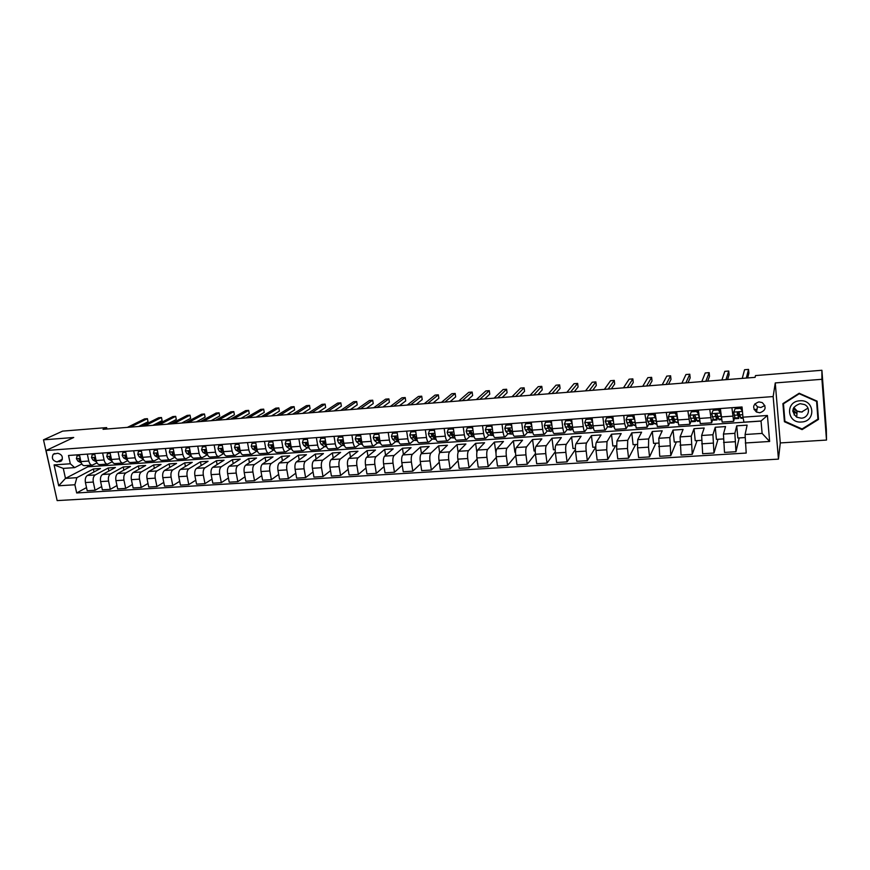 <?xml version="1.0" encoding="UTF-8"?>
<svg xmlns="http://www.w3.org/2000/svg" width="870" height="870" viewBox="0 0 870 870"><rect width="100%" height="100%" fill="white"/><g stroke="black" fill="none" stroke-linecap="round" stroke-linejoin="round"><path stroke-width="1.3" d="M792.82 411.205L796.398 413.13M758.912 401.907C752.898 404.18 752.082 407.551 756.465 412.043L759.858 412.771C765.926 410.455 766.709 407.051 762.196 402.571L758.912 401.907M754.91 403.821L757.498 406.812L760.837 407.53L764.882 405.518M826.5 440.068L821.932 379.298L775.257 382.93L780.292 442.928L826.5 440.068L826.337 429.291L821.9 370.272L755.486 375.59L755.084 377.352L103.041 429.312L106.629 427.594L62.651 431.118L43.5 439.839L54.299 487.755M780.292 442.928L778.454 459.132L57.148 500.598L46.045 450.519L773.158 396.568L778.454 459.132M56.952 461.926L61.444 460.948C63.325 457.044 62.096 454.477 57.735 453.27L53.309 454.205C51.352 458.098 52.57 460.676 56.952 461.926L62.401 459.251M74.896 484.764L58.692 485.775L54.081 464.895L70.318 463.775L74.679 467.625L63.282 468.397L65.478 478.402L76.865 477.673L74.896 484.764L76.68 492.964L746.21 453.063L745.09 434.511L762.12 433.401L761.032 421.004L743.97 422.167L742.958 417.176L767.416 415.479L769.645 441.471L745.296 442.982M742.958 417.176L742.045 406.975L68.512 455.478L70.318 463.775M821.932 379.298L821.9 370.272M775.257 382.93L773.158 396.568M46.045 450.519L73.722 437.49L43.5 439.839M106.923 428.997L106.629 427.594M87.533 465.45L87.826 466.788L65.478 478.402L58.692 485.775M74.679 467.625L81.823 463.971M756.998 409.324L754.062 409.531M731.898 407.704L733.627 421.297L734.769 417.154M709.757 409.291L711.627 422.798L712.954 418.927M687.876 410.868L689.877 424.288L691.389 420.601M666.257 412.434L668.388 425.756L670.063 422.222M644.887 413.968L647.149 427.203L648.987 423.788M623.757 415.49L624.682 423.668L626.15 428.638L628.151 425.31M602.888 416.991L603.834 425.115C604.248 428.312 604.77 429.954 605.389 430.063L607.554 426.8M582.247 418.481L583.215 426.55C583.65 429.726 584.205 431.357 584.879 431.466L587.185 428.268M561.846 419.949L562.846 427.975C563.281 431.128 563.869 432.749 564.586 432.847L567.044 429.704M541.673 421.406L542.695 429.378C543.152 432.51 543.761 434.13 544.533 434.217L547.132 431.118M521.728 422.842L522.783 430.77C523.251 433.88 523.892 435.489 524.697 435.576L527.448 432.52M502.012 424.255L503.088 432.14C503.567 435.239 504.23 436.827 505.089 436.914L507.971 433.891M482.513 425.658L483.611 433.499C484.101 436.577 484.797 438.154 485.699 438.241L488.722 435.25M463.231 427.05L464.352 434.848C464.852 437.904 465.58 439.47 466.516 439.557L469.669 436.588M444.168 428.421L445.299 436.174C445.821 439.219 446.571 440.775 447.55 440.851L450.834 437.904M425.31 429.78L426.463 437.49C426.985 440.514 427.768 442.058 428.79 442.134L432.194 439.209M406.649 431.128L407.834 438.784C408.367 441.797 409.172 443.33 410.238 443.395L413.761 440.503M388.205 432.455L389.401 440.068C389.945 443.058 390.771 444.592 391.881 444.657L395.524 441.775M369.946 433.771L371.164 441.34C371.729 444.32 372.577 445.831 373.719 445.897L377.482 443.026M351.893 435.065L353.133 442.602C353.698 445.56 354.568 447.06 355.754 447.126L359.636 444.276M334.036 436.359L335.287 443.852C335.863 446.788 336.766 448.278 337.973 448.333L341.975 445.505M316.365 437.632L317.637 445.081C318.224 447.996 319.138 449.485 320.388 449.54L324.499 446.723M298.878 438.893L300.161 446.299C300.759 449.203 301.705 450.682 302.988 450.725L307.197 447.919M281.575 440.133L282.88 447.506C283.489 450.388 284.446 451.856 285.762 451.9L290.091 449.116M264.458 441.373L265.774 448.692C266.394 451.563 267.373 453.031 268.721 453.074L273.147 450.29M247.515 442.591L248.853 449.877C249.472 452.737 250.484 454.183 251.865 454.227L256.378 451.454M230.746 443.798L232.105 451.041C232.736 453.89 233.758 455.325 235.172 455.358L239.794 452.607M214.15 444.994L215.521 452.204C216.162 455.021 217.206 456.456 218.653 456.489L223.362 453.748M197.729 446.179L199.11 453.346C199.763 456.152 200.829 457.576 202.297 457.609L207.114 454.879M181.471 447.343L182.874 454.477C183.526 457.272 184.614 458.686 186.115 458.718L191.019 455.989M165.387 448.507L166.801 455.597C167.464 458.381 168.562 459.784 170.096 459.806L175.087 457.098M149.455 449.649L150.88 456.706C151.554 459.48 152.674 460.872 154.229 460.893L159.177 458.262M133.686 450.79L135.133 457.805C135.807 460.556 136.938 461.948 138.526 461.97L143.398 459.436M118.07 451.911L119.527 458.892C120.212 461.633 121.365 463.014 122.985 463.025L127.77 460.589M102.616 453.02L104.085 459.969C104.781 462.699 105.944 464.069 107.586 464.08L112.306 461.731M87.315 454.129L88.794 461.035C89.501 463.743 90.676 465.113 92.34 465.124L96.994 462.862M94.003 471.942L93.373 468.973L76.865 477.673M93.373 468.973L100.485 468.506L87.359 475.466C85.554 476.793 84.912 479.152 85.423 482.546L87.196 490.734L95.058 490.267L101.659 486.58M108.87 471.04L108.228 467.984L95.211 474.955C93.416 476.281 92.785 478.652 93.297 482.056L95.058 490.267M108.228 467.984L115.405 467.494L102.497 474.487C100.713 475.814 100.083 478.185 100.605 481.588L102.355 489.821L110.294 489.342L116.961 485.558M123.877 470.126L123.225 466.972L110.425 473.965C108.663 475.303 108.032 477.673 108.554 481.088L110.294 489.342M123.225 466.972L130.478 466.494L117.776 473.487C116.025 474.824 115.416 477.206 115.927 480.631L117.667 488.907L125.682 488.418L132.414 484.525M139.037 469.213L138.373 465.961L125.791 472.965C124.051 474.302 123.442 476.695 123.953 480.131L125.682 488.418M138.373 465.961L145.692 465.472L133.219 472.486C131.5 473.824 130.891 476.216 131.403 479.653L133.121 487.972L141.223 487.483L148.009 483.47M154.349 468.288L153.664 464.939L141.299 471.964C139.602 473.302 139.004 475.694 139.515 479.152L141.223 487.483M153.664 464.939L161.059 464.439L148.803 471.475C147.117 472.812 146.53 475.216 147.03 478.674L148.737 487.037L156.926 486.537L163.777 482.404M169.802 467.364L169.117 463.895L156.97 470.942C155.306 472.279 154.719 474.694 155.23 478.163L156.926 486.537M169.117 463.895L176.577 463.395L164.55 470.442C162.897 471.79 162.32 474.204 162.82 477.684L164.517 486.091L172.782 485.59L179.688 481.327M185.419 466.44L184.712 462.851L172.804 469.909C171.162 471.257 170.596 473.671 171.096 477.162L172.782 485.59M184.712 462.851L192.259 462.351L180.46 469.408C178.828 470.757 178.274 473.182 178.774 476.684L180.449 485.123L188.79 484.623L195.772 480.218M201.187 465.515L200.47 461.796L188.79 468.865C187.18 470.224 186.637 472.649 187.126 476.162L188.79 484.623M200.47 461.796L208.082 461.285L196.522 468.364C194.934 469.724 194.391 472.149 194.88 475.672L196.544 484.155L204.972 483.655L212.019 479.109M217.108 464.58L216.38 460.73L204.939 467.821C203.373 469.169 202.83 471.616 203.33 475.14L204.972 483.655M216.38 460.73L224.068 460.208L212.748 467.31C211.203 468.669 210.67 471.116 211.16 474.65L212.802 483.187L221.317 482.665L228.429 477.967M233.193 463.645L232.442 459.654L221.263 466.755C219.718 468.114 219.196 470.572 219.686 474.106L221.317 482.665M232.442 459.654L240.218 459.132L229.147 466.244C227.625 467.603 227.113 470.061 227.603 473.617L229.223 482.197L237.825 481.675L245.003 476.803M249.44 462.709L248.679 458.566L237.738 465.678C236.238 467.049 235.737 469.506 236.216 473.073L237.825 481.675M248.679 458.566L256.519 458.033L245.71 465.167C244.231 466.527 243.73 468.995 244.22 472.573L245.818 481.197L254.508 480.675L261.75 475.629M265.85 461.774L265.067 457.468L254.399 464.602C252.931 465.972 252.441 468.441 252.92 472.018L254.508 480.675M265.067 457.468L272.995 456.935L262.446 464.08C261 465.45 260.522 467.929 261 471.518L262.577 480.186L271.375 479.664L278.672 474.422M282.435 460.839L281.63 456.348L271.222 463.503C269.798 464.874 269.319 467.364 269.798 470.964L271.375 479.664M281.63 456.348L289.645 455.815L279.357 462.971C277.954 464.352 277.486 466.842 277.965 470.452L279.52 479.174L288.405 478.63L295.778 473.204M299.182 459.904L298.366 455.227L288.22 462.394C286.839 463.775 286.371 466.276 286.85 469.887L288.405 478.63M298.366 455.227L306.457 454.684L296.452 461.861C295.071 463.242 294.625 465.744 295.104 469.376L296.637 478.141L305.609 477.597L313.048 471.942M316.104 458.969L315.266 454.096L305.403 461.274C304.054 462.655 303.608 465.167 304.087 468.81L305.609 477.597M315.266 454.096L323.444 453.553L313.711 460.741C312.384 462.122 311.949 464.634 312.417 468.288L313.94 477.097L323.009 476.553L330.513 470.67M333.199 458.044L332.351 452.955L322.77 460.154C321.454 461.535 321.03 464.058 321.498 467.712L323.009 476.553M332.351 452.955L340.605 452.4L331.165 459.599C329.871 460.991 329.458 463.514 329.926 467.19L331.426 476.053L340.583 475.498L348.152 469.354M350.479 457.131L349.599 451.791L340.311 459.012C339.039 460.393 338.637 462.927 339.093 466.614L340.583 475.498M349.599 451.791L357.951 451.236L348.805 458.457C347.543 459.849 347.152 462.383 347.608 466.07L349.087 474.987L358.353 474.433L365.987 468.016M367.945 456.217L367.042 450.627L358.048 457.848C356.809 459.251 356.428 461.796 356.885 465.493L358.353 474.433M367.042 450.627L375.47 450.062L366.618 457.294C365.411 458.686 365.03 461.241 365.487 464.95L366.944 473.911L376.308 473.345L384.007 466.635M385.584 455.314L384.66 449.442L375.971 456.685C374.774 458.088 374.404 460.643 374.861 464.362L376.308 473.345M384.66 449.442L393.186 448.866L384.638 456.119C383.474 457.522 383.115 460.089 383.561 463.819L384.997 472.823L394.458 472.258L402.223 465.222M403.419 454.434L402.462 448.246L394.077 455.51C392.935 456.913 392.587 459.48 393.033 463.221L394.458 472.258M402.462 448.246L411.075 447.669L402.843 454.934C401.722 456.337 401.385 458.914 401.831 462.666L403.234 471.736L412.804 471.159L420.634 463.764M421.45 453.564L420.46 447.039L412.391 454.314C411.292 455.717 410.966 458.305 411.401 462.068L412.804 471.159M420.46 447.039L429.16 446.462L421.254 453.738C420.177 455.151 419.851 457.74 420.297 461.502L421.678 470.626L431.346 470.039L439.252 462.253M439.665 452.748L438.643 445.821L430.9 453.107C429.845 454.521 429.541 457.12 429.976 460.904L431.346 470.039M438.643 445.821L447.441 445.233L439.861 452.53C438.828 453.944 438.523 456.543 438.958 460.339L440.318 469.495L450.094 468.908L458.055 460.687M458.131 452.269L457.022 444.592L449.616 451.889C448.605 453.303 448.322 455.913 448.746 459.719L450.094 468.908M457.022 444.592L465.918 443.994L458.675 451.302C457.685 452.715 457.402 455.336 457.837 459.153L459.175 468.364L469.05 467.777L477.075 459.066M476.88 452.367L475.607 443.341L468.528 450.66C467.571 452.085 467.31 454.705 467.734 458.523L469.05 467.777M475.607 443.341L484.59 442.743L477.684 450.062C476.749 451.486 476.499 454.118 476.923 457.946L478.228 467.223L488.222 466.624L496.302 457.37M495.998 453.433L494.388 442.08L487.657 449.42C486.743 450.845 486.504 453.477 486.928 457.326L488.222 466.624M494.388 442.08L503.469 441.471L496.922 448.811C496.03 450.236 495.791 452.878 496.215 456.739L497.499 466.059L507.601 465.45L515.736 455.597M515.508 452.193L514.899 452.237L513.365 440.807L507.003 448.159C506.133 449.583 505.916 452.237 506.329 456.097L507.601 465.45M513.365 440.807L522.555 440.198L516.367 447.55C515.519 448.974 515.312 451.628 515.725 455.51L516.976 464.895L527.198 464.275L535.387 453.727M535.235 450.932L534.06 451.008L532.56 439.524L526.557 446.886C525.752 448.322 525.545 450.975 525.958 454.869L527.198 464.275M532.56 439.524L541.847 438.904L536.029 446.266C535.235 447.702 535.05 450.366 535.452 454.27L536.681 463.71L547.012 463.09L555.278 451.715M555.19 449.659L553.429 449.779L551.971 438.219L546.338 445.592C545.577 447.039 545.403 449.714 545.805 453.618L547.012 463.09M551.971 438.219L561.357 437.588L555.908 444.972C555.169 446.419 555.006 449.094 555.408 453.02L556.604 462.514L567.055 461.883L575.396 449.529M575.364 448.376L573.015 448.528L571.59 436.903L566.337 444.298C565.63 445.734 565.478 448.431 565.881 452.356L567.055 461.883M571.59 436.903L581.084 436.272L576.016 443.667C575.342 445.114 575.19 447.8 575.592 451.747L576.756 461.296L587.326 460.665L595.776 447.115M595.776 447.071L592.818 447.267L591.426 435.576L586.565 442.982C585.912 444.429 585.782 447.126 586.173 451.084L587.326 460.665M591.426 435.576L601.029 434.935L596.352 442.341C595.732 443.787 595.613 446.495 596.004 450.464L597.146 460.067L607.836 459.425L615.601 445.81M616.417 445.755L612.839 445.984L611.479 434.228L607.021 441.645L606.705 449.79L607.836 459.425M611.479 434.228L621.191 433.575L616.928 441.003L616.645 449.17L617.754 458.827L628.575 458.185L635.622 444.537M637.308 444.429L633.088 444.69L631.772 432.868L627.716 440.296L627.477 448.485L628.575 458.185M631.772 432.868L641.592 432.205L637.743 439.644L637.536 447.854L638.613 457.576L649.553 456.924L655.871 443.243M658.427 443.08L653.566 443.385L652.282 431.498L648.65 438.937L648.498 447.169L649.553 456.924M652.282 431.498L662.222 430.824L658.786 438.273L659.71 456.304L670.781 455.641L676.349 441.938M679.807 441.71L674.283 442.069L673.032 430.106L669.835 437.556L670.781 455.641M673.032 430.106L683.08 429.432L680.09 436.892L681.058 455.021L692.248 454.347L697.055 440.611M701.437 440.34L695.228 440.731L694.021 428.692L691.258 436.164L692.248 454.347M694.021 428.692L704.189 428.007L701.633 435.489L702.655 453.727L713.976 453.042L717.989 439.285M723.318 438.937L716.412 439.383L715.249 427.268L712.932 434.75L713.976 453.042M715.249 427.268L725.536 426.583L723.438 434.076L724.503 452.411L735.966 451.726L739.174 437.925M745.166 437.545L737.847 438.012L736.727 425.832L734.867 433.325L735.966 451.726M736.727 425.832L747.123 425.136L745.09 434.511M87.826 466.788L761.043 421.08M79.42 454.695L80.91 461.589C81.606 464.286 82.802 465.646 84.477 465.657L92.198 465.135M76.68 492.964L86.521 487.591M94.645 453.596L96.113 460.524C96.809 463.242 97.984 464.613 99.648 464.623L107.445 464.091M110.022 452.487L111.48 459.458C112.165 462.187 113.328 463.558 114.96 463.579L122.844 463.036M125.552 451.378L126.998 458.37C127.683 461.122 128.825 462.503 130.424 462.525L138.384 461.981M141.234 450.247L142.669 457.283C143.343 460.034 144.474 461.426 146.04 461.448L154.099 460.904M157.078 449.105L158.503 456.174C159.167 458.947 160.276 460.35 161.82 460.371L169.954 459.817M173.086 447.952L174.489 455.064C175.153 457.848 176.24 459.262 177.763 459.284L185.984 458.718M189.258 446.788L190.65 453.933C191.302 456.739 192.368 458.153 193.858 458.185L202.177 457.62M205.592 445.603L206.973 452.791C207.615 455.619 208.669 457.044 210.127 457.076L218.522 456.5M222.1 444.418L223.459 451.65C224.101 454.477 225.134 455.913 226.559 455.956L235.052 455.369M238.771 443.221L240.12 450.486C240.751 453.335 241.762 454.782 243.165 454.814L251.745 454.227M255.628 442.003L256.954 449.311C257.574 452.172 258.564 453.629 259.934 453.672L268.612 453.074M272.647 440.775L273.963 448.126C274.572 451.008 275.551 452.465 276.888 452.509L285.654 451.911M289.862 439.535L291.156 446.93C291.754 449.823 292.712 451.291 294.006 451.345L302.88 450.736M307.251 438.284L308.524 445.712C309.122 448.626 310.046 450.105 311.319 450.16L320.28 449.551M324.825 437.023L326.087 444.494C326.663 447.419 327.577 448.909 328.806 448.963L337.875 448.344M342.584 435.739L343.824 443.254C344.4 446.201 345.292 447.702 346.488 447.756L355.645 447.126M360.539 434.445L361.768 442.003C362.333 444.962 363.192 446.473 364.356 446.538L373.621 445.897M378.689 433.14L379.896 440.731C380.451 443.711 381.288 445.233 382.408 445.299L391.783 444.657M397.035 431.824L398.221 439.459C398.764 442.449 399.58 443.983 400.668 444.048L410.14 443.406M415.577 430.487L416.752 438.165C417.285 441.177 418.068 442.721 419.112 442.786L428.703 442.134M434.337 429.138L435.478 436.86C436 439.894 436.762 441.438 437.773 441.514L447.463 440.851M453.292 427.768L454.423 435.533C454.923 438.589 455.662 440.155 456.63 440.231L466.44 439.557M472.464 426.387L473.563 434.206C474.063 437.273 474.781 438.839 475.705 438.926L485.623 438.252M491.844 424.995L492.931 432.858C493.421 435.935 494.095 437.523 494.976 437.61L505.013 436.925M511.451 423.581L512.506 431.487C512.985 434.587 513.637 436.185 514.474 436.272L524.632 435.576M531.276 422.146L532.309 430.106C532.777 433.227 533.397 434.837 534.191 434.924L544.468 434.228M551.33 420.71L552.341 428.703C552.787 431.846 553.385 433.467 554.136 433.564L564.532 432.858M571.612 419.242L572.59 427.3C573.036 430.454 573.602 432.085 574.298 432.183L584.814 431.466M592.122 417.763L593.09 425.865C593.503 429.051 594.047 430.683 594.699 430.791L605.335 430.063M609.446 416.61L609.468 417.219M612.871 416.273L613.807 424.419C614.22 427.616 614.72 429.269 615.329 429.378L626.096 428.649M629.869 415.055L629.891 415.751L629.782 415.055M633.871 414.762L636.198 427.953L647.106 427.213M650.434 414.272L650.358 413.576M655.11 413.228L657.307 426.517L668.345 425.756M671.238 412.782L671.161 412.075M676.599 411.684L678.676 425.049L689.845 424.288M692.281 411.271L692.215 410.564M698.349 410.118L700.285 423.581L711.595 422.798M713.574 409.737L713.509 409.03M720.349 408.53L722.154 422.08L733.606 421.297M735.15 408.585L735.041 407.475M63.282 468.397L54.081 464.895M767.416 415.479L761.032 421.004M769.645 441.471L762.12 433.401M817.093 401.157L799.193 393.251L782.902 403.615L784.403 421.722L802.086 429.617L818.485 419.427L817.093 401.157M783.228 403.419L784.816 420.069M802.129 428.921L802.086 429.617M784.599 419.971L784.403 421.722M79.638 455.706L77.028 455.902L76.419 458.707L77.995 461.176L81.28 462.84M79.54 455.282L77.028 455.902M138.656 426.474L148.041 421.787L147.411 418.666L130.272 427.137M148.041 421.787L147.411 418.666L144.616 418.894L127.411 427.366M80.41 459.306L79.116 458.849L79.018 459.512L80.845 461.307M94.863 454.618L92.155 454.814L91.524 457.631L93.079 460.121L96.526 461.905M94.765 454.194L92.155 454.814M152.881 425.343L162.114 420.645L161.494 417.513L144.627 425.995M162.114 420.645L161.494 417.513L158.666 417.741L141.745 426.224M95.689 458.523L94.232 457.794L94.145 458.446L96.07 460.317M95.461 458.088L94.145 458.446M110.229 453.52L107.434 453.716L106.782 456.554L108.315 459.055L111.936 460.969M110.142 453.085L107.434 453.716M167.236 424.19L176.305 419.503L175.696 416.349L159.112 424.843M176.305 419.503L175.696 416.349L172.836 416.589L156.208 425.071M111.11 457.696L109.511 456.728L109.424 457.37L111.447 459.316M110.794 457.065L109.424 457.37M125.758 452.4L122.866 452.607L122.191 455.467L123.714 457.979L127.509 460.045M125.671 451.965L122.866 452.607M181.721 423.037L190.639 418.339L190.019 415.175L173.739 423.679M190.639 418.339L190.019 415.175L187.148 415.414L170.803 423.907M126.672 456.826L124.932 455.652L124.856 456.282L126.987 458.316M126.27 456.021L124.856 456.282M141.451 451.28L138.439 451.497L137.764 454.357L139.254 456.891L143.235 459.088M141.353 450.845L138.439 451.497M196.348 421.874L205.092 417.165L204.483 413.989L188.496 422.505M204.483 413.989L201.579 414.229L185.538 422.733M142.386 455.913L141.951 455.075L140.505 454.575L140.44 455.184L142.68 457.305L150.88 456.706M141.886 454.956L140.44 455.184M802.249 411.978L798.997 411.814M801.498 422.004C816.31 421.558 814.603 399.21 799.802 400.787C785.012 401.385 786.85 423.505 801.498 422.004M801.259 418.176C808.795 418.013 811.297 407.584 804.478 404.539L800.106 403.68C791.972 406.703 790.841 411.216 796.692 417.198L801.259 418.176M793.81 407.41L797.148 411.086L801.618 412.043L807.969 408.117M796.963 413.554L792.842 411.456M816.691 400.972L817.93 419.09L802.053 428.975L784.914 421.319L783.468 403.789L799.247 393.74L816.582 401.396L817.93 419.09M783.533 403.223L783.468 403.789M797.127 411.282L793.201 408.704M157.285 450.149L154.186 450.366L153.479 453.248L154.947 455.793L159.112 458.12M157.198 449.703L154.186 450.366M211.095 420.699L219.675 415.99L219.077 412.793L203.395 421.308M219.077 412.793L216.151 413.032L200.404 421.548M158.253 454.966L157.709 453.966L156.241 453.477L156.187 454.075L158.525 456.293M157.666 453.89L156.187 454.075M173.293 448.996L170.085 449.224L169.367 452.128L170.814 454.684L175.142 457.12M173.206 448.55L170.085 449.224M225.993 419.514L234.4 414.794L233.802 411.586L218.435 420.112M233.802 411.586L230.854 411.836L215.423 420.351M174.283 453.988L173.619 452.846L172.129 452.378L172.086 452.955L174.544 455.271M173.598 452.802L172.086 452.955M189.464 447.832L186.136 448.072L185.408 450.986L186.833 453.564L191.335 456.087M189.377 447.397L186.136 448.072M241.023 418.318L249.255 413.598L248.668 410.368L233.617 418.905M248.668 410.368L245.688 410.618L230.572 419.144M190.465 452.987L189.703 451.715L188.181 451.269L188.148 451.824L190.715 454.26M189.693 451.715L188.148 451.824M205.798 446.669L202.362 446.908L201.612 449.844L203.014 452.433L207.68 455.032M205.711 446.223L202.362 446.908M256.193 417.111L264.252 412.38L263.675 409.139L248.95 417.687M263.675 409.139L260.663 409.389L245.873 417.926M206.81 451.965L205.94 450.573L204.374 450.682L207.06 453.226M205.951 450.606L204.374 450.682M222.296 445.483L218.761 445.734L217.978 448.681L219.36 451.291L224.177 453.944M222.209 445.038L218.761 445.734M271.516 415.882L279.39 411.151L278.813 407.899L264.415 416.447M278.813 407.899L275.768 408.15L261.315 416.697M223.318 450.921L222.35 449.409L220.762 449.529L223.579 452.204M222.383 449.496L221.719 448.953L220.762 449.529M238.967 444.287L235.313 444.548L234.519 447.517L235.879 450.127L240.838 452.824M238.891 443.841L235.313 444.548M286.98 414.653L294.658 409.922L294.093 406.649L280.042 415.207M294.093 406.649L291.026 406.899L276.899 415.458M240 449.844L238.924 448.246L237.325 448.354L240.272 451.171M238.978 448.376L238.26 447.778L237.325 448.354M255.823 443.08L252.05 443.352L251.234 446.332L252.561 448.963L257.661 451.66M255.736 442.623L252.05 443.352M302.586 413.413L310.079 408.672L309.524 405.387L295.811 413.946M309.524 405.387L306.425 405.637L292.646 414.196M256.857 448.757L255.682 447.071L254.062 447.18L257.139 450.149M255.747 447.256L254.975 446.604L254.062 447.18M272.843 441.862L268.96 442.134L268.123 445.135L269.417 447.789L274.659 450.486M272.767 441.405L268.96 442.134M318.344 412.152L325.652 407.41L325.097 404.104L311.732 412.685M325.097 404.104L321.965 404.365L308.535 412.935M273.887 447.669L272.604 445.875L270.972 445.984L274.191 449.116M272.691 446.114L271.853 445.407L270.972 445.984M290.047 440.622L286.034 440.916L285.186 443.928L286.458 446.593L289.579 448.822L291.841 449.301M289.971 440.166L286.034 440.916M334.254 410.89L341.355 406.138L340.812 402.821L327.816 411.401M340.812 402.821L337.658 403.082L324.586 411.651M291.091 446.571L289.71 444.668L288.057 444.787L291.417 448.094M289.819 444.983L288.916 444.2L288.057 444.787M307.436 439.383L303.304 439.676L302.423 442.71L303.673 445.386L306.729 447.637L309.198 448.104M307.36 438.915L303.304 439.676M350.316 409.607L357.222 404.854L356.678 401.516L344.052 410.107M356.678 401.516L353.492 401.777L340.79 410.368M308.48 445.473L306.99 443.45L305.326 443.569L308.839 447.071M307.132 443.83L306.088 442.71L305.294 443.265M325.021 438.208L320.747 438.426L319.845 441.471L321.073 444.168L324.042 446.43L326.739 446.897M324.923 437.653L320.747 438.426M366.542 408.313L373.241 403.56L372.697 400.211L360.452 408.802M372.697 400.211L369.489 400.472L357.157 409.063M326.065 444.363L324.456 442.221L322.77 442.341L326.446 446.06M324.619 442.678L323.52 441.536L322.737 442.09M342.813 437.11L338.387 437.164L337.462 440.231L338.658 442.939L341.551 445.222L344.476 445.668M342.693 436.381L338.387 437.164M353.133 442.602L343.824 443.254L342.106 440.981L340.377 440.905L341.344 442.754L344.259 445.059L341.551 445.222M382.92 407.008L389.401 402.255L388.879 398.884L377.014 407.475M388.879 398.884L385.627 399.145L373.687 407.747M342.301 441.525L341.138 440.34L340.377 440.905M360.789 436L356.2 435.881L355.254 438.969L356.428 441.699L359.234 443.994L362.398 444.429M360.648 435.087L356.2 435.881M361.789 442.156L359.952 439.72L358.222 439.839L362.257 444.037M399.45 405.692L405.724 400.929L405.213 397.546L393.729 406.149M405.213 397.546L401.929 397.808L390.38 406.41M360.18 440.361L358.951 439.143L358.201 439.72M378.961 434.869L378.57 434.282L374.22 434.587L373.252 437.697L374.383 440.437L377.112 442.765L380.516 443.189M378.787 433.793L374.22 434.587M379.951 441.057L377.982 438.447L376.242 438.567L380.429 442.96M416.154 404.365L422.211 399.591L421.7 396.187L410.618 404.8M421.7 396.187L418.394 396.459L407.236 405.072M378.254 439.209L376.96 437.925L376.231 438.513M397.329 433.738L396.818 432.966L392.424 433.282L391.435 436.403L392.533 439.176L395.187 441.514L398.83 441.916M397.133 432.466L392.424 433.282M398.308 439.959L396.209 437.153L394.447 437.284L395.317 438.98L398.786 441.819M433.021 403.017L438.85 398.253L438.349 394.828L427.681 403.441M438.349 394.828L435.011 395.1L424.255 403.713M396.524 438.045L395.165 436.696L394.447 437.284M415.903 432.586L415.273 431.65L410.825 431.966L409.813 435.109L410.89 437.893L413.446 440.242L417.339 440.644M415.675 431.139L410.825 431.966M416.871 438.871L414.609 435.794L412.858 435.99L413.696 437.697L417.328 440.622M450.062 401.657L455.662 396.894L455.162 393.447L444.918 402.07M455.162 393.447L451.791 393.729L441.46 402.342M415.012 436.903L413.544 435.402L412.858 435.99M434.674 431.422L433.934 430.313L429.443 430.628L428.399 433.793L429.443 436.588L431.911 438.969L435.935 439.361M434.434 429.791L429.443 430.628M435.642 437.795L433.216 434.413L431.466 434.685L432.281 436.392L436.055 439.35M467.266 400.287L472.627 395.513L472.149 392.055L462.318 400.678M472.149 392.055L468.734 392.337L458.827 400.961M433.717 435.772L432.129 434.087L431.466 434.685M453.651 430.248L452.791 428.953L448.246 429.28L447.191 432.455L448.202 435.283L450.584 437.675L454.586 438.067M452.791 428.953L448.246 429.28M454.629 436.74L452.019 433.021L450.279 433.358L453.433 437.479L454.966 438.001M484.644 398.906L489.766 394.132L489.299 390.652L479.903 399.276M489.299 390.652L485.851 390.935L476.379 399.558M452.683 434.695L450.91 432.76L450.279 433.358M472.845 429.062L471.866 427.594L467.266 427.92L466.179 431.118L467.157 433.956L469.452 436.37L473.443 436.773M471.866 427.594L467.266 427.92M473.835 435.707L471.029 431.618L469.3 432.009L472.334 436.174L474.063 436.566M472.714 434.5L469.909 431.422L469.3 432.009M502.197 397.503L507.079 392.729L506.612 389.238L497.673 397.862M506.612 389.238L503.132 389.521L494.106 398.145M492.246 427.866L491.148 426.213L486.504 426.539L485.384 429.758L486.33 432.607L488.527 435.054L492.496 435.457M491.148 426.213L491.626 425.006M492.018 426.213L491.659 425.68L486.504 426.539M493.268 434.706L490.256 430.204L488.538 430.661L491.441 434.848L493.355 435.022M492.039 433.314L489.103 430.063L488.538 430.661M519.923 396.089L524.567 391.315L524.11 387.803L515.616 396.437M524.11 387.803L520.597 388.085L512.017 396.72M511.864 426.648L510.646 424.81L505.948 425.147L504.807 428.377L505.72 431.259L507.819 433.717L511.777 434.13M510.733 424.31L510.723 423.636M510.646 424.81L505.948 425.147M511.136 424.277L511.647 425.06M512.93 433.684L509.689 428.779L507.982 429.291L510.766 433.51L511.908 434.119L512.735 433.499M511.495 432.031L508.526 428.692L507.982 429.291M537.845 394.665L542.227 389.88L541.771 386.356L533.745 394.991M541.771 386.356L538.226 386.639L530.113 395.284M531.7 425.419L530.374 423.396L525.621 423.733L524.447 426.985L525.317 429.889L527.318 432.368L531.255 432.781M529.46 429.073L529.656 428.225M530.047 422.918L530.026 422.244M530.374 423.396L525.621 423.733M530.83 422.863L531.505 423.897M532.777 432.553L529.341 427.344L527.655 427.899L528.318 429.671L530.298 432.162L531.385 432.771L532.222 432.064M531.124 430.693L528.155 427.311L527.655 427.899M555.941 393.218L560.062 388.433L559.627 384.888L552.069 393.534M559.627 384.888L556.039 385.182L548.394 393.827M551.765 424.179L550.308 421.972L545.501 422.309L544.305 425.582L545.142 428.497L547.045 430.998L550.96 431.422M549.101 427.485L549.351 426.082M549.568 421.515L549.557 420.83M550.308 421.972L545.501 422.309M550.743 421.439L551.58 422.711M552.82 431.292L549.209 425.898L547.545 426.496L548.176 428.29L550.058 430.791L551.08 431.411L551.928 430.606M550.96 429.312L548.013 425.908L547.545 426.496M574.222 391.761L578.082 386.976L577.647 383.409L570.579 392.055M577.647 383.409L574.026 383.703L566.87 392.348M572.058 422.918L570.481 420.525L565.62 420.873L564.402 424.158L566.99 429.617L570.894 430.041M568.958 425.843L569.176 424.31M569.317 420.101L569.295 419.416M570.481 420.525L565.62 420.873M570.883 419.992L571.884 421.526M573.058 429.9L570.209 426.746L569.317 424.429L567.653 425.082L568.262 426.876L571.003 430.041L571.84 429.106M570.992 427.877L568.099 424.484L567.653 425.082M592.698 390.293L596.287 385.508L595.863 381.919L589.294 390.565M595.863 381.919L592.209 382.224L585.532 390.858M592.59 421.656L590.882 419.057L585.967 419.416L584.716 422.722L587.163 428.225L591.045 428.66M589.023 424.125L589.186 422.7M589.284 418.666L589.262 417.97M590.882 419.057L585.967 419.416M591.252 418.524L592.426 420.319M593.525 428.486L592.198 427.877L589.653 422.961L588 423.646L588.577 425.463L591.143 428.649L591.991 427.551M591.241 426.398L588.414 423.048L588 423.646M611.36 388.803L614.677 384.018L614.264 380.407L608.195 389.053M614.264 380.407L610.566 380.712L604.4 389.358M613.35 420.373L611.523 417.578L606.542 417.937L605.27 421.265L607.564 426.811L611.425 427.246M609.315 422.32L609.413 421.21M611.523 417.578L606.542 417.937M611.86 417.045L613.198 419.101M614.231 427.05L612.654 426.463L610.218 421.471L608.576 422.2L609.12 424.027L611.523 427.246L612.35 425.952M612.98 418.764L612.937 416.806M612.534 416.295L612.578 418.155M611.697 424.864L610.664 424.571L608.957 421.602L608.576 422.2M630.217 387.302L633.251 382.517L632.849 378.885L627.303 387.531M632.849 378.885L629.119 379.189L623.464 387.846M634.35 419.068L632.392 416.088L627.368 416.447L626.052 419.797L628.194 425.387L628.977 426.039L632.033 425.821M632.392 416.088L627.368 416.447M632.697 415.545L634.219 417.861M635.187 425.615L633.349 425.028L631.033 419.971L629.401 420.732L629.913 422.57L632.131 425.821L632.936 424.288M633.404 416.621L633.338 414.805M632.99 414.827L633.034 416.056M632.37 423.255L631.326 423.124L629.739 420.134L629.401 420.732M649.281 385.78L652.021 380.995L651.63 377.352L646.606 385.997M651.63 377.352L647.856 377.656L642.734 386.302M655.588 417.665L653.511 414.566L648.422 414.936L647.084 418.307L647.726 421.319L649.781 424.603L652.891 424.386M650.543 414.272L650.51 413.565M655.567 417.709L655.697 418.764M653.511 414.566L648.422 414.936M653.783 414.033L655.469 416.61M656.371 424.147L654.283 423.581L652.087 418.459L650.455 419.253L650.934 421.102L652.968 424.386L653.751 422.526M654.044 414.424L653.99 413.315M653.674 413.337L653.707 414.044M653.261 421.548L652.815 422.222L650.76 418.644L650.455 419.253M668.541 384.246L670.987 379.461L670.607 375.796L666.126 384.442M670.607 375.796L666.801 376.101L662.211 384.757M677.045 415.958L674.881 413.032L669.726 413.402L668.356 416.806L668.954 419.84L670.835 423.146L673.978 422.929M671.433 412.771L671.401 412.054M676.936 416.197L677.306 418.546M674.881 413.032L669.726 413.402M675.12 412.5L676.98 415.349M677.817 422.668L675.457 422.113L673.38 416.937L671.77 417.752L672.205 419.612L674.054 422.929L674.794 420.656M674.913 412.521L674.881 411.804M674.598 411.825L674.631 412.532M674.38 419.731L673.902 420.754L672.031 417.143L671.77 417.752M688.007 382.702L690.16 377.906L689.79 374.22L685.854 382.865M689.79 374.22L685.941 374.535L681.895 383.181M676.708 414.936L676.632 412.021M698.751 414.174L696.5 411.488L691.291 411.858L689.888 415.273L691.552 421.004L692.129 421.678L695.326 421.461M689.888 415.273L691.291 411.858M692.563 411.249L692.531 410.531M698.566 414.664L699.099 417.709L695.804 417.959L694.934 415.392L693.325 416.23L695.38 421.461L696.065 418.601M696.5 411.488L691.498 411.325M696.707 410.955L698.74 414.076M696.054 410.999L696.011 410.281M695.761 410.303L695.793 411.021M695.717 417.698L695.228 419.275L693.325 416.23M707.691 381.125L709.518 376.34L709.17 372.632L705.798 381.277M709.17 372.632L705.276 372.958L701.785 381.604M699.513 421.167L697.446 421.308L695.804 417.959M697.903 412.793L697.805 410.161M718.381 409.922L720.447 413.119L718.381 409.922L713.106 410.303L711.671 413.739L713.672 420.188L716.913 419.971M711.671 413.739L713.106 410.303M713.944 409.716L713.9 408.998M720.621 412.576L720.882 414.163M720.447 413.119L721.132 416.73M718.544 409.378L713.28 409.759M721.469 419.655L719.055 419.818L716.75 413.826L715.14 414.685L716.967 419.971L717.554 416.262M717.424 409.465L717.391 408.748M717.174 408.759L717.217 409.476M717.293 414.892L716.804 417.774L715.14 414.685M727.57 379.548L729.093 374.752L728.755 371.033L725.95 379.679M728.755 371.033L724.819 371.349L721.904 379.994M719.338 410.596L719.24 408.617M742.425 411.292L740.511 408.334L735.172 408.715L733.704 412.173L735.03 417.991L735.465 418.687L738.75 418.459M733.704 412.173L735.172 408.715M735.563 408.16L735.531 407.443M740.511 408.334L740.642 407.791L735.313 408.182M740.642 407.791L742.349 410.422M743.165 418.155L740.914 418.318L738.815 412.249L737.205 413.13L738.804 418.459L739.239 412.663M739.054 407.91L739.011 407.193M738.837 407.203L738.88 407.921M739.011 412.391L738.641 416.251L737.205 413.13M747.678 377.939L748.874 373.154L748.537 369.402L746.329 378.048M748.537 369.402L744.568 369.728L742.24 378.374M741.001 408.334L740.936 407.051M95.211 474.955L87.359 475.466M110.425 473.965L102.497 474.487M125.791 472.965L117.776 473.487M141.299 471.964L133.219 472.486M156.97 470.942L148.803 471.475M172.804 469.909L164.55 470.442M188.79 468.865L180.46 469.408M204.939 467.821L196.522 468.364M221.263 466.755L212.748 467.31M237.738 465.678L229.147 466.244M254.399 464.602L245.71 465.167M271.222 463.503L262.446 464.08M288.22 462.394L279.357 462.971M305.403 461.274L296.452 461.861M322.77 460.154L313.711 460.741M340.311 459.012L331.165 459.599M358.048 457.848L348.805 458.457M375.971 456.685L366.618 457.294M394.077 455.51L384.638 456.119M412.391 454.314L402.843 454.934M430.9 453.107L421.254 453.738M449.616 451.889L439.861 452.53M468.528 450.66L458.675 451.302M487.657 449.42L477.684 450.062M507.003 448.159L496.922 448.811M526.557 446.886L516.367 447.55M546.338 445.592L536.029 446.266M566.337 444.298L555.908 444.972M586.565 442.982L576.016 443.667M607.021 441.645L596.352 442.341M627.716 440.296L616.928 441.003M648.65 438.937L637.743 439.644M669.835 437.556L658.786 438.273M691.258 436.164L680.09 436.892M712.932 434.75L701.633 435.489M734.867 433.325L723.438 434.076M93.297 482.056L85.423 482.546M88.794 461.035L80.91 461.589M104.085 459.969L96.113 460.524M108.554 481.088L100.605 481.588M119.527 458.892L111.48 459.458M123.953 480.131L115.927 480.631M135.133 457.805L126.998 458.37M139.515 479.152L131.403 479.653M155.23 478.163L147.03 478.674M166.801 455.597L158.503 456.174M171.096 477.162L162.82 477.684M182.874 454.477L174.489 455.064M187.126 476.162L178.774 476.684M199.11 453.346L190.65 453.933M203.33 475.14L194.88 475.672M215.521 452.204L206.973 452.791M219.686 474.106L211.16 474.65M232.105 451.041L223.459 451.65M236.216 473.073L227.603 473.617M248.853 449.877L240.12 450.486M252.92 472.018L244.22 472.573M265.774 448.692L256.954 449.311M269.798 470.964L261 471.518M282.88 447.506L273.963 448.126M286.85 469.887L277.965 470.452M300.161 446.299L291.156 446.93M304.087 468.81L295.104 469.376M317.637 445.081L308.524 445.712M321.498 467.712L312.417 468.288M335.287 443.852L326.087 444.494M339.093 466.614L329.926 467.19M356.885 465.493L347.608 466.07M371.164 441.34L361.768 442.003M374.861 464.362L365.487 464.95M389.401 440.068L379.896 440.731M393.033 463.221L383.561 463.819M407.834 438.784L398.221 439.459M411.401 462.068L401.831 462.666M426.463 437.49L416.752 438.165M429.976 460.904L420.297 461.502M445.299 436.174L435.478 436.86M448.746 459.719L438.958 460.339M464.352 434.848L454.423 435.533M467.734 458.523L457.837 459.153M483.611 433.499L473.563 434.206M486.928 457.326L476.923 457.946M503.088 432.14L492.931 432.858M506.329 456.097L496.215 456.739M522.783 430.77L512.506 431.487M525.958 454.869L515.725 455.51M542.695 429.378L532.309 430.106M545.805 453.618L535.452 454.27M562.846 427.975L552.341 428.703M565.881 452.356L555.408 453.02M583.215 426.55L572.59 427.3M586.173 451.084L575.592 451.747M603.834 425.115L593.09 425.865M606.705 449.79L596.004 450.464M624.682 423.668L613.807 424.419M627.477 448.485L616.645 449.17M645.779 422.189L634.774 422.961M648.498 447.169L637.536 447.854M667.116 420.699L655.991 421.482M669.748 445.831L658.666 446.527M688.714 419.199L677.458 419.982M691.258 444.483L680.046 445.19M710.562 417.676L699.175 418.47M713.019 443.113L701.677 443.83M732.681 416.132L721.143 416.937M735.041 441.732L723.557 442.449M61.661 460.73L59.595 461.742M80.214 458.37L76.429 458.631M80.279 461.013L77.995 461.176M80.138 458.958L79.018 459.512M95.428 457.294L91.546 457.566M95.385 459.958L93.079 460.121M110.794 456.206L106.803 456.489M110.653 458.892L108.315 459.055M126.324 455.097L122.213 455.391M126.063 457.816L123.714 457.979M141.995 453.988L137.775 454.292M141.625 456.728L139.254 456.891M792.831 410.553L795.571 412.706M796.985 413.206L792.853 410.27M157.84 452.868L153.501 453.172M157.35 455.619L154.947 455.793M173.837 451.737L169.378 452.052M174.99 456.75L174.413 456.783M173.239 454.51L170.814 454.684M189.997 450.595L185.419 450.921M191.139 455.63L190.378 455.684M189.279 453.39L186.833 453.564M206.32 449.431L201.623 449.768M207.451 454.499L206.494 454.564M205.483 452.259L203.014 452.433M222.818 448.267L218 448.605M223.938 453.357L222.774 453.444M221.861 451.117L219.36 451.291M239.489 447.093L234.541 447.441M240.588 452.204L239.217 452.302M238.402 449.953L235.879 450.127M256.335 445.897L251.256 446.256M257.411 451.041L255.834 451.149M255.117 448.789L252.561 448.963M273.354 444.69L268.134 445.059M274.42 449.866L272.625 449.997M271.995 447.604L269.417 447.789M290.547 443.472L285.197 443.852M291.602 448.681L289.579 448.822M289.068 446.408L286.458 446.593M307.926 442.243L302.445 442.634M308.959 447.474L306.729 447.637M306.305 445.201L303.673 445.386M306.164 442.982L305.326 443.569M325.489 441.003L319.866 441.394M326.511 446.266L324.042 446.43M323.727 443.983L321.073 444.168M325.967 443.83L325.413 443.863M323.586 441.753L322.77 442.341M343.248 439.741L337.484 440.144M341.344 442.754L338.658 442.939M343.715 442.591L343.041 442.634M341.192 440.514L340.409 441.101M361.191 438.469L355.275 438.893M361.942 443.809L359.234 443.994M359.136 441.514L356.428 441.699M361.659 441.329L360.854 441.384M358.995 439.252L358.222 439.839M379.331 437.186L373.273 437.61M379.853 442.569L377.112 442.765M377.134 440.253L374.383 440.437M379.788 440.068L378.863 440.133M376.982 437.98L376.242 438.567M397.666 435.892L391.456 436.327M397.949 441.318L395.187 441.514M395.317 438.98L392.533 439.176M398.112 438.784L397.068 438.861M416.208 434.576L409.835 435.022M416.241 440.057L413.446 440.242M413.696 437.697L410.89 437.893M416.643 437.49L415.469 437.566M434.946 433.249L428.421 433.706M434.739 438.774L431.911 438.969M432.281 436.392L429.443 436.588M435.381 436.174L434.076 436.272M453.89 431.911L447.213 432.379M453.433 437.479L450.584 437.675M451.062 435.076L448.202 435.283M454.314 434.848L452.878 434.956M473.052 430.552L466.211 431.031M472.334 436.174L469.452 436.37M470.061 433.749L467.157 433.956M473.465 433.51L471.899 433.619M492.42 429.182L485.416 429.671M491.441 434.848L488.527 435.054M489.266 432.412L486.33 432.607M492.833 432.162L491.115 432.281M512.017 427.79L504.839 428.301M510.766 433.51L507.819 433.717M508.689 431.052L505.72 431.259M512.419 430.791L510.559 430.922M531.831 426.387L524.479 426.909M530.298 432.162L527.318 432.368M528.318 429.671L525.317 429.889M532.222 429.399L530.221 429.541M551.863 424.973L544.337 425.506M550.058 430.791L547.045 430.998M552.657 430.617L551.971 430.661M548.176 428.29L545.142 428.497M552.254 427.996L550.101 428.149M572.134 423.538L564.423 424.081M570.035 429.41L566.99 429.617M572.906 429.214L571.971 429.28M568.262 426.876L565.196 427.094M572.504 426.583L570.209 426.746M592.633 422.08L584.749 422.635M590.241 428.007L587.163 428.225M593.383 427.79L592.198 427.877M588.577 425.463L585.477 425.68M593.003 425.147L590.545 425.321M613.372 420.612L605.292 421.189M610.686 426.594L607.564 426.811M614.1 426.365L612.654 426.463M609.12 424.027L605.988 424.245M613.731 423.701L611.11 423.886M634.35 419.122L626.085 419.71M631.348 425.169L628.194 425.387M635.057 424.908L633.349 425.028M629.913 422.57L626.737 422.787M634.698 422.233L631.914 422.428M655.512 417.633L647.117 418.22M652.261 423.723L649.074 423.94M656.252 423.44L654.283 423.581M650.934 421.102L647.726 421.319M655.915 420.754L652.968 420.96M676.893 416.121L668.388 416.719M673.413 422.254L670.183 422.483M677.708 421.961L675.457 422.113M672.205 419.612L668.954 419.84M677.382 419.253L674.261 419.471M698.512 414.588L689.921 415.197M694.815 420.775L691.552 421.004M699.404 420.46L696.881 420.634M693.727 418.1L690.443 418.339M720.404 413.032L711.703 413.652M716.467 419.275L713.161 419.503M721.371 418.938L718.566 419.133M715.499 416.578L712.182 416.817M720.947 416.197L717.609 416.436M742.447 411.477L733.747 412.086M738.38 417.763L735.03 417.991M743.013 417.437L740.49 417.611M737.543 415.044L734.171 415.273M742.741 414.675L739.663 414.892M757.498 406.812L756.465 412.043M54.777 453.498L53.309 454.205M794.375 412.445L794.169 415.012M797.148 411.086L796.692 417.198M204.95 449.823L204.396 450.149M221.371 448.659L220.773 449.018M237.967 447.484L237.325 447.887M254.736 446.299L254.051 446.745M271.69 445.114L270.951 445.592M288.818 443.907L288.024 444.429"/></g></svg>
